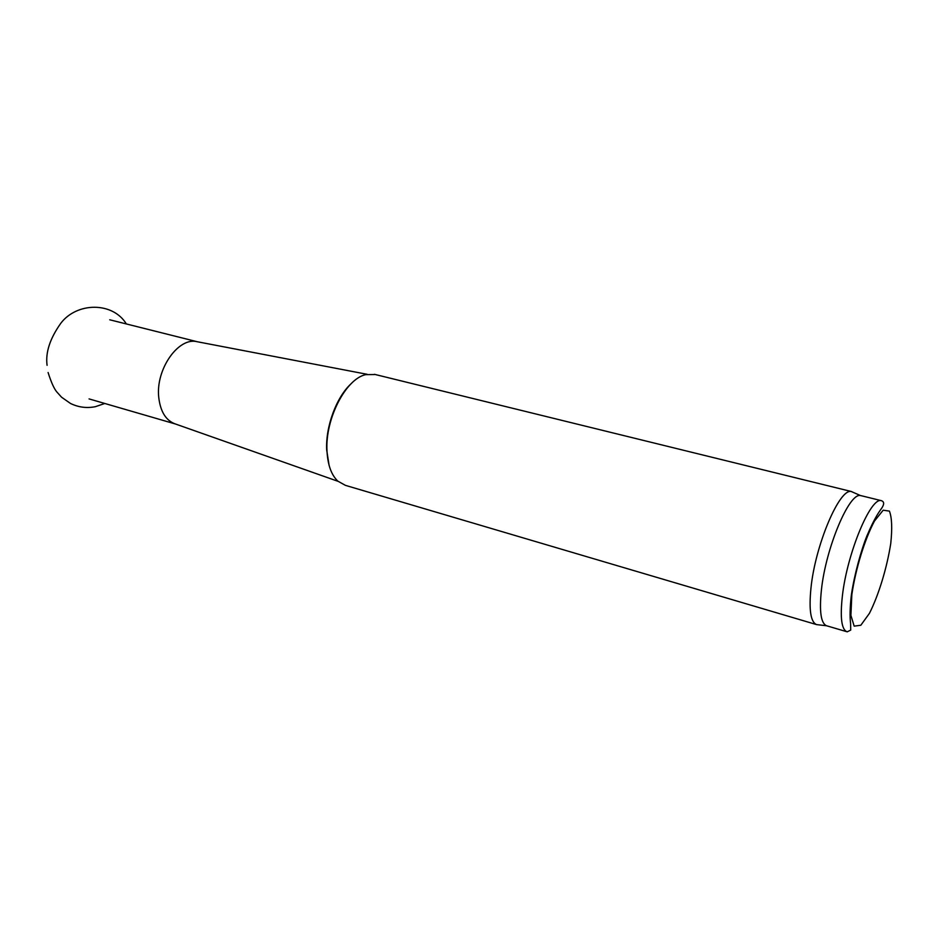 <?xml version="1.0" encoding="UTF-8"?>
<svg xmlns="http://www.w3.org/2000/svg" width="939" height="939" viewBox="0 0 939 939"><rect width="100%" height="100%" fill="white"/><g stroke="black" fill="none" stroke-linecap="round" stroke-linejoin="round"><path stroke-width="1.41" d="M816.331 624.529L345.388 485.346L337.829 481.132C331.314 474.923 327.699 464.805 326.983 450.79C325.117 418.864 345.787 378.875 365.658 374.649L375.412 374.544M818.209 624.787L816.554 624.599C810.65 622.076 808.796 609.822 810.991 587.849C815.322 544.796 839.619 487.975 851.333 491.543L853.927 492.682M329.096 465.357L326.678 449.922C325.516 426.376 336.561 396.798 351.28 383.582M338.052 481.331L175.605 424.052C166.062 420.754 160.452 411.869 158.75 397.397C155.475 369.379 178.457 336.761 197.12 341.714L367.137 374.297M846.685 631.677L826.531 625.75C820.897 623.285 819.195 611.324 821.425 589.856C825.804 547.824 849.337 492.224 860.547 495.581L861.439 495.757M852.823 587.884L852.143 589.704M851.837 594.657C855.652 568.741 864.749 539.244 874.491 521.016L883.188 510.194L889.409 511.109C891.909 517.518 892.355 528.305 890.759 543.446C886.944 567.907 878.681 595.068 869.432 613.343L860.828 625.245L854.173 626.137L850.898 615.35L851.837 594.657M842.4 595.796C847.178 552.977 870.911 496.344 881.475 500.698C884.186 501.719 884.338 504.079 881.956 507.799C879.42 511.626 875.289 516.227 866.814 536.122C861.11 550.36 854.208 575.126 851.344 595.15C849.971 607.193 849.713 616.641 850.593 623.473L850.711 630.092L847.201 631.83C841.567 629.869 839.959 617.862 842.4 595.796M47.079 365.318C45.377 352.571 49.943 338.58 60.777 323.309C76.728 302.1 112.68 301.525 126.366 323.955M104.804 403.477L95.426 406.669C86.787 408.406 78.477 407.338 70.472 403.453L61.528 397.174L56.704 391.809C54.016 388.57 51.14 382.138 48.089 372.513M851.685 491.59L374.415 374.309M197.507 341.796L109.746 319.788M175.229 423.935L89.064 398.911M881.475 500.698L860.91 495.628M860.547 495.581L851.333 491.543M826.531 625.75L816.554 624.599"/></g></svg>
